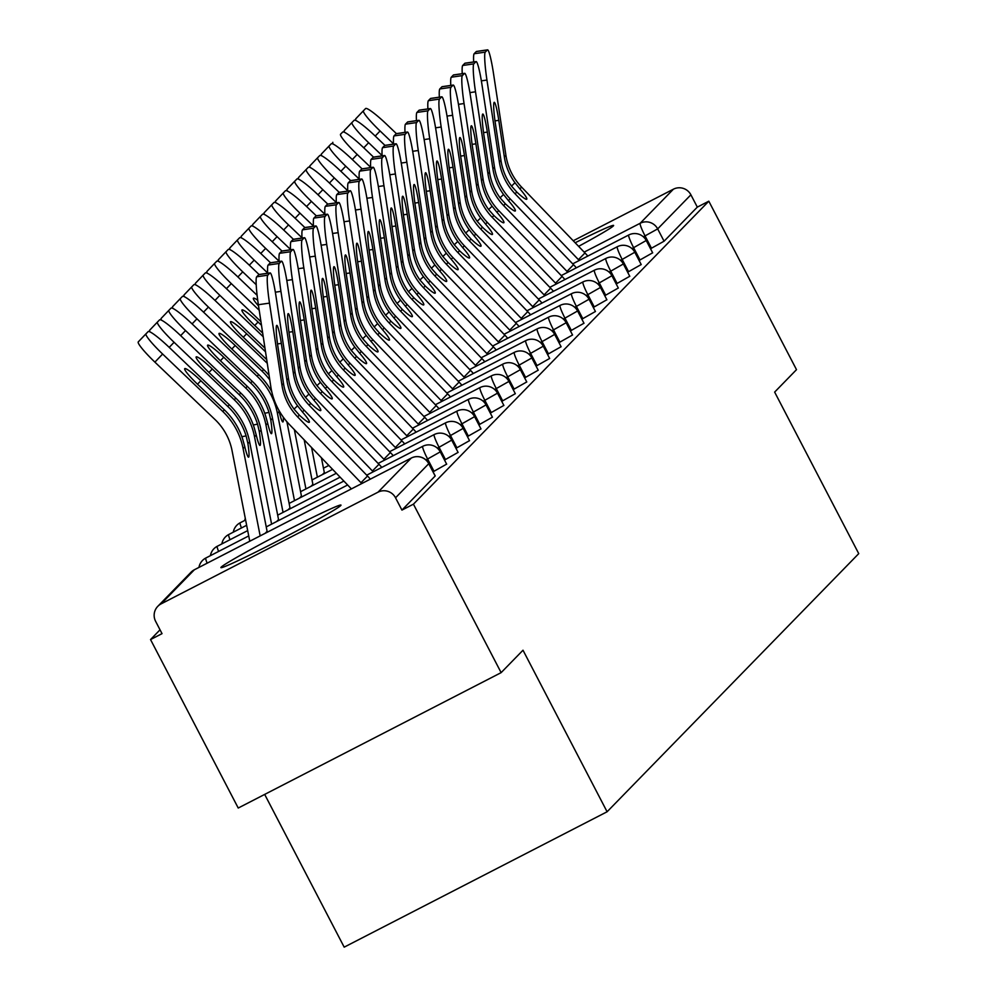 <?xml version="1.0" encoding="UTF-8"?>
<svg xmlns="http://www.w3.org/2000/svg" width="997" height="997" viewBox="0 0 997 997"><rect width="100%" height="100%" fill="white"/><g stroke="black" fill="none" stroke-linecap="round" stroke-linejoin="round"><path stroke-width="1.5" d="M578.609 246.346A67.696 2.58 -27.5 0 0 613.354 225.92A67.696 2.58 -27.5 0 0 613.616 225.447A67.696 2.58 -27.5 0 0 575.169 242.77M221.16 567.143A67.696 2.58 -27.5 0 0 220.898 567.617A67.696 2.58 -27.5 0 0 278.674 540.436A67.696 2.58 -27.5 0 0 340.725 505.566A67.696 2.58 -27.5 0 0 340.986 505.093A67.696 2.58 -27.5 0 0 283.21 532.273A67.696 2.58 -27.5 0 0 221.16 567.143M264.679 794.41L344.189 947.15L607.098 811.77L858.741 553.634L774.644 392.095L796.503 369.663L708.805 201.195L413.431 504.17L501.13 672.639L238.233 808.031L150.535 639.563L162.025 633.643L155.619 621.33A13.023 12.924 -135.7 0 1 157.8 606.326L191.038 572.228A13.023 12.924 -135.7 0 1 194.353 569.786L161.115 603.87A13.023 12.924 -135.7 0 0 157.8 606.326M160.031 629.805L150.535 639.563M435.116 475.905L428.76 463.692L395.535 497.79A13.023 12.924 -135.7 0 0 378.025 492.169L161.115 603.87M435.166 476.005L401.941 510.09L413.431 504.17M395.535 497.79L401.941 510.09M573.238 240.763L673.399 189.193A13.023 12.924 44.3 0 1 690.896 194.801L697.314 207.114L708.805 201.195M607.098 811.77L523.001 650.218L501.13 672.639M652.574 252.839L639.089 260.479M697.314 207.114L664.077 241.199L650.53 248.739M629.68 276.319L616.196 283.958M606.799 299.798L593.315 307.437M583.906 323.277L570.421 330.917M561.012 346.757L547.527 354.396M538.131 370.248L524.634 377.875M515.237 393.728L501.753 401.355M492.344 417.207L478.859 424.834M469.45 440.686L455.965 448.314M446.569 464.166L433.084 471.793M458.009 452.426L444.525 460.053M480.903 428.947L467.419 436.574M503.784 405.467L490.3 413.094M526.678 381.988L513.193 389.615M549.571 358.509L536.087 366.136M572.465 335.017L558.981 342.656M595.346 311.538L581.862 319.177M618.24 288.058L604.755 295.698M641.133 264.579L627.649 272.218M283.509 383.521L277.951 346.856A19.965 1.919 -98.2 0 1 276.655 325.446A19.965 1.919 -98.2 0 1 276.78 325.371A19.965 1.919 -98.2 0 1 281.328 343.392L286.887 380.056A58.15 57.726 -135.7 0 0 297.53 405.791L302.427 411.923A19.965 2.418 -133.9 0 1 309.307 422.267A19.965 2.418 -133.9 0 1 309.294 422.279A19.965 2.418 -133.9 0 1 299.324 415.113L294.152 409.256A58.15 57.726 -135.7 0 1 283.509 383.521L281.939 385.129A58.15 57.726 -135.7 0 0 297.617 416.871L360.989 482.71A69.429 68.918 44.3 0 1 361.774 483.545M351.393 488.891L289.541 424.635A69.429 68.918 44.3 0 1 270.823 386.736L258.373 304.721A26.034 2.505 -98.2 0 1 256.69 276.792L267.794 275.184L269.925 273.004A26.034 2.505 81.8 0 1 270.1 272.904A26.034 2.505 81.8 0 1 276.019 296.421L288.469 378.436A58.15 57.726 -135.7 0 0 304.147 410.166L367.519 476.018A69.429 68.918 44.3 0 1 370.348 479.133M269.925 273.004L258.809 274.611L256.69 276.792M267.794 275.184A26.034 2.505 81.8 0 0 269.489 303.113L281.939 385.129M154.896 362.135A26.034 3.153 -136.3 0 1 138.259 341.896L145.998 333.796A26.034 3.153 43.7 0 0 162.623 354.035L154.896 362.135L215.053 419.575A58.15 57.726 44.3 0 1 232.052 450.632L249.537 540.1A69.429 68.918 -135.7 0 0 249.773 541.234M260.155 535.875L243.094 448.55A69.429 68.918 -135.7 0 0 222.78 411.474L162.623 354.035M241.847 436.711L246.122 435.901L247.904 443.603A19.965 1.982 -100.7 0 1 248.677 457.1A19.965 1.982 -100.7 0 1 248.552 457.174A19.965 1.982 -100.7 0 1 244.801 446.793L242.745 439.365A69.429 68.918 -135.7 0 0 224.362 409.854L197.468 384.181A19.965 2.418 -136.3 0 1 184.719 368.666L184.719 368.666A19.965 2.418 -136.3 0 1 200.846 380.717L197.506 384.219M246.122 435.901A69.429 68.918 -135.7 0 0 227.74 406.402L200.846 380.717M267.283 532.211A58.15 57.726 44.3 0 1 267.096 531.326L249.624 441.858A69.429 68.918 -135.7 0 0 229.31 404.782L169.154 347.33A26.034 3.153 43.7 0 0 148.129 331.615L138.259 341.896M294.962 371.781L289.392 335.117A19.965 1.919 -98.2 0 1 288.096 313.706A19.965 1.919 -98.2 0 1 288.233 313.631A19.965 1.919 -98.2 0 1 292.769 331.652L298.327 368.317A58.15 57.726 -135.7 0 0 308.97 394.052L313.881 400.183A19.965 2.418 -133.9 0 1 320.747 410.527A19.965 2.418 -133.9 0 1 320.735 410.54A19.965 2.418 -133.9 0 1 310.765 403.374L305.593 397.516A58.15 57.726 -135.7 0 1 294.962 371.781L293.38 373.389A58.15 57.726 -135.7 0 0 309.058 405.131L372.429 470.97A69.429 68.918 44.3 0 1 373.227 471.805M267.657 273.265A26.034 2.505 -98.2 0 1 268.131 265.052L279.247 263.445L281.366 261.264A26.034 2.505 81.8 0 1 281.54 261.164A26.034 2.505 81.8 0 1 287.472 284.681L299.91 366.697A58.15 57.726 -135.7 0 0 315.588 398.426L378.96 464.278A69.429 68.918 44.3 0 1 381.789 467.394M281.366 261.264L270.262 262.872L268.131 265.052M279.247 263.445A26.034 2.505 81.8 0 0 280.942 291.373L293.38 373.389M306.403 360.042L300.845 323.377A19.965 1.919 -98.2 0 1 299.549 301.966A19.965 1.919 -98.2 0 1 299.673 301.892A19.965 1.919 -98.2 0 1 304.222 319.912L309.78 356.577A58.15 57.726 -135.7 0 0 320.411 382.312L325.321 388.444A19.965 2.418 -133.9 0 1 332.188 398.788A19.965 2.418 -133.9 0 1 332.188 398.8A19.965 2.418 -133.9 0 1 322.218 391.634L317.046 385.777A58.15 57.726 -135.7 0 1 306.403 360.042L304.82 361.649A58.15 57.726 -135.7 0 0 320.498 393.391L383.87 459.231A69.429 68.918 44.3 0 1 384.668 460.066M279.11 261.526A26.034 2.505 -98.2 0 1 279.571 253.313L290.688 251.705L292.819 249.524A26.034 2.505 81.8 0 1 292.993 249.424A26.034 2.505 81.8 0 1 298.913 272.941L311.351 354.957A58.15 57.726 -135.7 0 0 327.028 386.686L390.4 452.538A69.429 68.918 44.3 0 1 393.229 455.654M292.819 249.524L281.702 251.132L279.571 253.313M290.688 251.705A26.034 2.505 81.8 0 0 292.383 279.634L304.82 361.649M317.844 348.302L312.285 311.637A19.965 1.919 -98.2 0 1 310.989 290.227A19.965 1.919 -98.2 0 1 311.126 290.152A19.965 1.919 -98.2 0 1 315.663 308.173L321.221 344.837A58.15 57.726 -135.7 0 0 331.864 370.572L336.762 376.704A19.965 2.418 -133.9 0 1 343.641 387.048A19.965 2.418 -133.9 0 1 343.629 387.06A19.965 2.418 -133.9 0 1 333.659 379.894L328.487 374.037A58.15 57.726 -135.7 0 1 317.844 348.302L316.273 349.91A58.15 57.726 -135.7 0 0 331.951 381.652L395.323 447.491A69.429 68.918 44.3 0 1 396.108 448.326M290.551 249.786A26.034 2.505 -98.2 0 1 291.024 241.573L302.128 239.965L304.259 237.785A26.034 2.505 81.8 0 1 304.434 237.685A26.034 2.505 81.8 0 1 310.354 261.202L322.804 343.217A58.15 57.726 -135.7 0 0 338.482 374.947L401.853 440.799A69.429 68.918 44.3 0 1 404.682 443.914M304.259 237.785L293.143 239.392L291.024 241.573M302.128 239.965A26.034 2.505 81.8 0 0 303.823 267.894L316.273 349.91M329.297 336.562L323.726 299.898A19.965 1.919 -98.2 0 1 322.43 278.487A19.965 1.919 -98.2 0 1 322.567 278.412A19.965 1.919 -98.2 0 1 327.103 296.433L332.674 333.098A58.15 57.726 -135.7 0 0 343.304 358.833L348.215 364.964A19.965 2.418 -133.9 0 1 355.082 375.308A19.965 2.418 -133.9 0 1 355.082 375.321A19.965 2.418 -133.9 0 1 345.099 368.155L339.927 362.297A58.15 57.726 -135.7 0 1 329.297 336.562L327.714 338.17A58.15 57.726 -135.7 0 0 343.392 369.912L406.764 435.751A69.429 68.918 44.3 0 1 407.561 436.586M302.004 238.046A26.034 2.505 -98.2 0 1 302.465 229.833L313.581 228.226L315.713 226.045A26.034 2.505 81.8 0 1 315.875 225.945A26.034 2.505 81.8 0 1 321.807 249.462L334.244 331.478A58.15 57.726 -135.7 0 0 349.922 363.207L413.294 429.059A69.429 68.918 44.3 0 1 416.123 432.175M315.713 226.045L304.596 227.652L302.465 229.833M313.581 228.226A26.034 2.505 81.8 0 0 315.276 256.154L327.714 338.17M340.737 324.81L335.179 288.158A19.965 1.919 -98.2 0 1 333.883 266.747A19.965 1.919 -98.2 0 1 334.007 266.673A19.965 1.919 -98.2 0 1 338.556 284.693L344.115 321.358A58.15 57.726 -135.7 0 0 354.745 347.093L359.655 353.225A19.965 2.418 -133.9 0 1 366.522 363.569A19.965 2.418 -133.9 0 1 366.522 363.581A19.965 2.418 -133.9 0 1 356.552 356.415L351.38 350.558A58.15 57.726 -135.7 0 1 340.737 324.81L339.167 326.43A58.15 57.726 -135.7 0 0 354.832 358.172L418.204 424.012A69.429 68.918 44.3 0 1 419.002 424.847M313.444 226.307A26.034 2.505 -98.2 0 1 313.905 218.094L325.022 216.486L327.153 214.305A26.034 2.505 81.8 0 1 327.328 214.205A26.034 2.505 81.8 0 1 333.247 237.722L345.685 319.738A58.15 57.726 -135.7 0 0 361.363 351.467L424.734 417.319A69.429 68.918 44.3 0 1 427.563 420.435M327.153 214.305L316.037 215.913L313.905 218.094M325.022 216.486A26.034 2.505 81.8 0 0 326.717 244.415L339.167 326.43M271.595 524.135L254.534 436.811A69.429 68.918 -135.7 0 0 234.233 399.735L174.076 342.295L169.216 347.38M253.288 424.971L257.562 424.161L259.357 431.863A19.965 1.982 -100.7 0 1 260.117 445.36A19.965 1.982 -100.7 0 1 259.993 445.435A19.965 1.982 -100.7 0 1 256.241 435.053L254.185 427.626A69.429 68.918 -135.7 0 0 235.803 398.115L208.921 372.442A19.965 2.418 -136.3 0 1 196.16 356.926A19.965 2.418 -136.3 0 1 196.172 356.926A19.965 2.418 -136.3 0 1 212.286 368.977L208.959 372.479M257.562 424.161A69.429 68.918 -135.7 0 0 239.18 394.662L212.286 368.977M278.724 520.471A58.15 57.726 44.3 0 1 278.549 519.587L261.064 430.118A69.429 68.918 -135.7 0 0 240.763 393.042L180.607 335.59A26.034 3.153 43.7 0 0 159.57 319.875L157.439 322.056A26.034 3.153 43.7 0 0 174.076 342.295M150.061 331.939A26.034 3.153 -136.3 0 1 149.712 330.157L157.439 322.056L149.712 330.157M283.048 512.396L265.975 425.071A69.429 68.918 -135.7 0 0 245.673 387.995L185.517 330.555L180.656 335.64M264.728 413.232L269.003 412.422L270.798 420.123A19.965 1.982 -100.7 0 1 271.57 433.62A19.965 1.982 -100.7 0 1 271.446 433.695A19.965 1.982 -100.7 0 1 267.695 423.314L265.626 415.886A69.429 68.918 -135.7 0 0 247.256 386.375L220.362 360.702A19.965 2.418 -136.3 0 1 207.613 345.186L207.613 345.186A19.965 2.418 -136.3 0 1 223.739 357.238L220.399 360.74M269.003 412.422A69.429 68.918 -135.7 0 0 250.621 382.923L223.739 357.238M290.177 508.732A58.15 57.726 44.3 0 1 289.99 507.847L272.505 418.379A69.429 68.918 -135.7 0 0 252.204 381.303L192.047 323.851A26.034 3.153 43.7 0 0 171.01 308.135L168.892 310.316A26.034 3.153 43.7 0 0 168.879 310.316A26.034 3.153 43.7 0 0 185.517 330.555M161.502 320.199A26.034 3.153 -136.3 0 1 161.153 318.417L168.879 310.316L161.153 318.417M294.489 500.656L277.428 413.331A69.429 68.918 -135.7 0 0 257.114 376.255L196.957 318.816L192.097 323.9M271.745 391.647A69.429 68.918 -135.7 0 0 258.697 374.635L231.803 348.962A19.965 2.418 -136.3 0 1 219.053 333.447L219.053 333.447A19.965 2.418 -136.3 0 1 235.18 345.498L231.84 349M269.776 379.869A69.429 68.918 -135.7 0 0 262.074 371.183L235.18 345.498M269.103 375.395A69.429 68.918 -135.7 0 0 263.644 369.563L203.488 312.111A26.034 3.153 43.7 0 0 182.463 296.396L180.332 298.577A26.034 3.153 43.7 0 0 196.957 318.816M283.273 417.145A19.965 1.982 -100.7 0 1 283.011 421.881A19.965 1.982 -100.7 0 1 282.886 421.955A19.965 1.982 -100.7 0 1 279.135 411.574L278.749 410.016M301.617 496.992A58.15 57.726 44.3 0 1 301.443 496.107L286.899 421.731M172.942 308.459A26.034 3.153 -136.3 0 1 172.593 306.677A26.034 3.153 -136.3 0 1 172.606 306.677L180.332 298.577L172.593 306.677M305.929 488.916L294.352 429.62M313.058 485.252A58.15 57.726 44.3 0 1 312.884 484.368L304.185 439.839M264.965 348.152L214.941 300.371A26.034 3.153 43.7 0 0 193.904 284.656L191.773 286.837A26.034 3.153 43.7 0 0 208.41 307.076L203.55 312.161M267.258 363.269L208.41 307.076M266.71 359.618L243.256 337.223A19.965 2.418 -136.3 0 1 230.506 321.707L230.506 321.707A19.965 2.418 -136.3 0 1 246.62 333.758L243.293 337.26M265.526 351.804L246.62 333.758M184.395 296.72A26.034 3.153 -136.3 0 1 184.046 294.938L191.773 286.837L184.046 294.938M317.382 477.177L311.587 447.541M324.511 473.513A58.15 57.726 44.3 0 1 324.324 472.628L321.42 457.76M260.94 321.645L226.381 288.632A26.034 3.153 43.7 0 0 205.357 272.916L203.226 275.097A26.034 3.153 43.7 0 0 219.851 295.336L214.991 300.421M263.233 336.762L219.851 295.336M262.685 333.11L254.696 325.483A19.965 2.418 -136.3 0 1 241.947 309.967L241.947 309.967A19.965 2.418 -136.3 0 1 258.073 322.019L254.734 325.521M261.501 325.296L258.073 322.019M195.836 284.98A26.034 3.153 -136.3 0 1 195.487 283.198L203.214 275.097L195.487 283.198M352.178 313.07L346.62 276.418A19.965 1.919 -98.2 0 1 345.323 255.008A19.965 1.919 -98.2 0 1 345.461 254.933A19.965 1.919 -98.2 0 1 349.997 272.954L355.555 309.618A58.15 57.726 -135.7 0 0 366.198 335.353L371.096 341.485A19.965 2.418 -133.9 0 1 377.975 351.829A19.965 2.418 -133.9 0 1 377.963 351.841A19.965 2.418 -133.9 0 1 367.993 344.675L362.821 338.818A58.15 57.726 -135.7 0 1 352.178 313.07L350.608 314.691A58.15 57.726 -135.7 0 0 366.285 346.433L429.657 412.272A69.429 68.918 44.3 0 1 430.442 413.107M324.885 214.567A26.034 2.505 -98.2 0 1 325.358 206.354L336.475 204.746L338.594 202.565A26.034 2.505 81.8 0 1 338.768 202.466A26.034 2.505 81.8 0 1 344.688 225.983L357.138 307.998A58.15 57.726 -135.7 0 0 372.816 339.728L436.188 405.58A69.429 68.918 44.3 0 1 439.016 408.695M338.594 202.565L327.477 204.173L325.358 206.354M336.475 204.746A26.034 2.505 81.8 0 0 338.157 232.675L350.608 314.691M257.126 295.324L237.822 276.892A26.034 3.153 43.7 0 0 216.798 261.177L214.667 263.358A26.034 3.153 43.7 0 0 231.292 283.597L226.431 288.681M259.22 310.254L231.292 283.597M258.572 305.967A19.965 2.418 -136.3 0 1 253.388 298.228L253.388 298.228A19.965 2.418 -136.3 0 1 257.737 300.259M207.289 273.24A26.034 3.153 -136.3 0 1 206.927 271.458A26.034 3.153 -136.3 0 1 206.94 271.458L214.667 263.358L206.927 271.458M363.631 301.331L358.073 264.679A19.965 1.919 -98.2 0 1 356.764 243.268A19.965 1.919 -98.2 0 1 356.901 243.193A19.965 1.919 -98.2 0 1 361.437 261.214L367.008 297.879A58.15 57.726 -135.7 0 0 377.639 323.614L382.549 329.745A19.965 2.418 -133.9 0 1 389.416 340.089A19.965 2.418 -133.9 0 1 389.416 340.102A19.965 2.418 -133.9 0 1 379.446 332.936L374.261 327.078A58.15 57.726 -135.7 0 1 363.631 301.331L362.048 302.951A58.15 57.726 -135.7 0 0 377.726 334.693L441.098 400.532A69.429 68.918 44.3 0 1 441.895 401.367M336.338 202.815A26.034 2.505 -98.2 0 1 336.799 194.614L347.916 193.007L350.047 190.826A26.034 2.505 81.8 0 1 350.221 190.726A26.034 2.505 81.8 0 1 356.141 214.243L368.578 296.259A58.15 57.726 -135.7 0 0 384.256 327.988L447.628 393.84A69.429 68.918 44.3 0 1 450.457 396.956M350.047 190.826L338.93 192.433L336.799 194.614M347.916 193.007A26.034 2.505 81.8 0 0 349.611 220.935L362.048 302.951M259.058 274.499L249.275 265.152A26.034 3.153 43.7 0 0 228.238 249.437L226.12 251.618A26.034 3.153 43.7 0 0 226.107 251.618A26.034 3.153 43.7 0 0 242.745 271.857L237.884 276.942M256.204 284.706L242.745 271.857M218.729 261.501A26.034 3.153 -136.3 0 1 218.38 259.719L226.107 251.618L218.38 259.719M375.071 289.591L369.513 252.939A19.965 1.919 -98.2 0 1 368.217 231.528A19.965 1.919 -98.2 0 1 368.342 231.454A19.965 1.919 -98.2 0 1 372.89 249.474L378.449 286.139A58.15 57.726 -135.7 0 0 389.092 311.874L393.989 318.006A19.965 2.418 -133.9 0 1 400.869 328.349A19.965 2.418 -133.9 0 1 400.856 328.362A19.965 2.418 -133.9 0 1 390.886 321.196L385.714 315.339A58.15 57.726 -135.7 0 1 375.071 289.591L373.501 291.211A58.15 57.726 -135.7 0 0 389.179 322.953L452.538 388.793A69.429 68.918 44.3 0 1 453.336 389.628M347.779 191.075A26.034 2.505 -98.2 0 1 348.24 182.875L359.356 181.267L361.487 179.086A26.034 2.505 81.8 0 1 361.662 178.986A26.034 2.505 81.8 0 1 367.581 202.503L380.031 284.519A58.15 57.726 -135.7 0 0 395.697 316.248L459.069 382.1A69.429 68.918 44.3 0 1 461.898 385.216M361.487 179.086L350.371 180.694L348.24 182.875M359.356 181.267A26.034 2.505 81.8 0 0 361.051 209.196L373.501 291.211M270.511 262.759L260.716 253.412A26.034 3.153 43.7 0 0 239.691 237.685L237.56 239.878A26.034 3.153 43.7 0 0 254.185 260.117L249.325 265.202M267.645 272.966L254.185 260.117M230.17 249.761A26.034 3.153 -136.3 0 1 229.821 247.979L237.548 239.878L229.821 247.979M386.524 277.851L380.954 241.199A19.965 1.919 -98.2 0 1 379.658 219.789A19.965 1.919 -98.2 0 1 379.795 219.714A19.965 1.919 -98.2 0 1 384.331 237.735L389.889 274.399A58.15 57.726 -135.7 0 0 400.532 300.134L405.43 306.266A19.965 2.418 -133.9 0 1 412.309 316.61A19.965 2.418 -133.9 0 1 412.297 316.622A19.965 2.418 -133.9 0 1 402.327 309.456L397.155 303.599A58.15 57.726 -135.7 0 1 386.524 277.851L384.942 279.472A58.15 57.726 -135.7 0 0 400.62 311.214L463.991 377.053A69.429 68.918 44.3 0 1 464.776 377.888M359.219 179.335A26.034 2.505 -98.2 0 1 359.693 171.135L370.809 169.527L372.928 167.346A26.034 2.505 81.8 0 1 373.102 167.247A26.034 2.505 81.8 0 1 379.034 190.763L391.472 272.779A58.15 57.726 -135.7 0 0 407.15 304.509L470.522 370.361A69.429 68.918 44.3 0 1 473.351 373.476M372.928 167.346L361.824 168.954L359.693 171.135M370.809 169.527A26.034 2.505 81.8 0 0 372.504 197.456L384.942 279.472M281.952 251.02L272.169 241.673A26.034 3.153 43.7 0 0 251.132 225.945L249.001 228.139A26.034 3.153 43.7 0 0 265.638 248.378L260.765 253.462M279.098 261.226L265.638 248.378M241.623 238.021A26.034 3.153 -136.3 0 1 241.262 236.239A26.034 3.153 -136.3 0 1 241.274 236.239L249.001 228.139L241.262 236.239M397.965 266.112L392.407 229.46A19.965 1.919 -98.2 0 1 391.098 208.037A19.965 1.919 -98.2 0 1 391.235 207.974A19.965 1.919 -98.2 0 1 395.772 225.995L401.342 262.66A58.15 57.726 -135.7 0 0 411.973 288.395L416.883 294.526A19.965 2.418 -133.9 0 1 423.75 304.87A19.965 2.418 -133.9 0 1 423.75 304.883A19.965 2.418 -133.9 0 1 413.78 297.717L408.596 291.859A58.15 57.726 -135.7 0 1 397.965 266.112L396.382 267.732A58.15 57.726 -135.7 0 0 412.06 299.474L475.432 365.313A69.429 68.918 44.3 0 1 476.23 366.148M370.672 167.596A26.034 2.505 -98.2 0 1 371.133 159.395L382.25 157.788L384.381 155.607A26.034 2.505 81.8 0 1 384.555 155.507A26.034 2.505 81.8 0 1 390.475 179.024L402.913 261.04A58.15 57.726 -135.7 0 0 418.59 292.769L481.962 358.621A69.429 68.918 44.3 0 1 484.791 361.737M384.381 155.607L373.264 157.214L371.133 159.395M382.25 157.788A26.034 2.505 81.8 0 0 383.945 185.716L396.382 267.732M293.392 239.28L283.609 229.933A26.034 3.153 43.7 0 0 262.572 214.205L260.454 216.399A26.034 3.153 43.7 0 0 260.441 216.399A26.034 3.153 43.7 0 0 277.079 236.638L272.218 241.723M290.538 249.487L277.079 236.638M253.064 226.282A26.034 3.153 -136.3 0 1 252.715 224.499L260.441 216.399L252.715 224.499M409.406 254.372L403.847 217.72A19.965 1.919 -98.2 0 1 402.551 196.297A19.965 1.919 -98.2 0 1 402.676 196.235A19.965 1.919 -98.2 0 1 407.225 214.255L412.783 250.92A58.15 57.726 -135.7 0 0 423.426 276.655L428.324 282.787A19.965 2.418 -133.9 0 1 435.203 293.13A19.965 2.418 -133.9 0 1 435.19 293.143A19.965 2.418 -133.9 0 1 425.221 285.977L420.049 280.12A58.15 57.726 -135.7 0 1 409.406 254.372L407.835 255.992A58.15 57.726 -135.7 0 0 423.513 287.734L486.885 353.574A69.429 68.918 44.3 0 1 487.67 354.409M382.113 155.856A26.034 2.505 -98.2 0 1 382.586 147.656L393.69 146.048L395.821 143.867A26.034 2.505 81.8 0 1 395.996 143.767A26.034 2.505 81.8 0 1 401.916 167.284L414.366 249.3A58.15 57.726 -135.7 0 0 430.043 281.029L493.415 346.869A69.429 68.918 44.3 0 1 496.244 349.997M395.821 143.867L384.705 145.475L382.586 147.656M393.69 146.048A26.034 2.505 81.8 0 0 395.385 173.977L407.835 255.992M304.845 227.54L295.05 218.193A26.034 3.153 43.7 0 0 274.025 202.466L271.894 204.659A26.034 3.153 43.7 0 0 288.519 224.898L283.659 229.983M301.979 237.747L288.519 224.898M264.504 214.542A26.034 3.153 -136.3 0 1 264.155 212.76L271.894 204.659L264.155 212.76M420.859 242.632L415.288 205.98A19.965 1.919 -98.2 0 1 413.992 184.557A19.965 1.919 -98.2 0 1 414.129 184.495A19.965 1.919 -98.2 0 1 418.665 202.516L424.224 239.18A58.15 57.726 -135.7 0 0 434.866 264.915L439.777 271.047A19.965 2.418 -133.9 0 1 446.644 281.391A19.965 2.418 -133.9 0 1 446.631 281.403A19.965 2.418 -133.9 0 1 436.661 274.237L431.489 268.38A58.15 57.726 -135.7 0 1 420.859 242.632L419.276 244.253A58.15 57.726 -135.7 0 0 434.954 275.995L498.326 341.834A69.429 68.918 44.3 0 1 499.111 342.669M393.553 144.116A26.034 2.505 -98.2 0 1 394.027 135.916L405.143 134.308L407.262 132.127A26.034 2.505 81.8 0 1 407.437 132.028A26.034 2.505 81.8 0 1 413.369 155.544L425.806 237.56A58.15 57.726 -135.7 0 0 441.484 269.29L504.856 335.129A69.429 68.918 44.3 0 1 507.685 338.257M407.262 132.127L396.158 133.735L394.027 135.916M405.143 134.308A26.034 2.505 81.8 0 0 406.838 162.237L419.276 244.253M316.286 215.801L306.503 206.454A26.034 3.153 43.7 0 0 285.466 190.726L283.335 192.92A26.034 3.153 43.7 0 0 299.972 213.159L295.112 218.243M313.432 226.007L299.972 213.159M275.957 202.802A26.034 3.153 -136.3 0 1 275.608 201.02L283.335 192.92L275.608 201.02M432.299 230.893L426.741 194.241A19.965 1.919 -98.2 0 1 425.445 172.817A19.965 1.919 -98.2 0 1 425.569 172.743A19.965 1.919 -98.2 0 1 430.118 190.776L435.677 227.441A58.15 57.726 -135.7 0 0 446.307 253.176L451.217 259.307A19.965 2.418 -133.9 0 1 458.084 269.651A19.965 2.418 -133.9 0 1 458.084 269.664A19.965 2.418 -133.9 0 1 448.114 262.498L442.942 256.64A58.15 57.726 -135.7 0 1 432.299 230.893L430.716 232.513A58.15 57.726 -135.7 0 0 446.394 264.242L509.766 330.094A69.429 68.918 44.3 0 1 510.564 330.929M405.006 132.377A26.034 2.505 -98.2 0 1 405.467 124.176L416.584 122.569L418.715 120.388A26.034 2.505 81.8 0 1 418.89 120.288A26.034 2.505 81.8 0 1 424.809 143.805L437.247 225.821A58.15 57.726 -135.7 0 0 452.925 257.55L516.296 323.389A69.429 68.918 44.3 0 1 519.125 326.518M418.715 120.388L407.599 121.995L405.467 124.176M416.584 122.569A26.034 2.505 81.8 0 0 418.279 150.497L430.716 232.513M327.726 204.061L317.943 194.714A26.034 3.153 43.7 0 0 296.907 178.986L294.788 181.18A26.034 3.153 43.7 0 0 294.776 181.18A26.034 3.153 43.7 0 0 311.413 201.419L306.553 206.504M324.872 214.268L311.413 201.419M287.398 191.063A26.034 3.153 -136.3 0 1 287.049 189.28L294.776 181.18L287.049 189.28M443.74 219.153L438.182 182.501A19.965 1.919 -98.2 0 1 436.885 161.078A19.965 1.919 -98.2 0 1 437.022 161.003A19.965 1.919 -98.2 0 1 441.559 179.036L447.117 215.701A58.15 57.726 -135.7 0 0 457.76 241.436L462.658 247.568A19.965 2.418 -133.9 0 1 469.537 257.911A19.965 2.418 -133.9 0 1 469.525 257.924A19.965 2.418 -133.9 0 1 459.555 250.758L454.383 244.901A58.15 57.726 -135.7 0 1 443.74 219.153L442.17 220.773A58.15 57.726 -135.7 0 0 457.847 252.503L521.219 318.355A69.429 68.918 44.3 0 1 522.004 319.19M416.447 120.637A26.034 2.505 -98.2 0 1 416.92 112.437L428.025 110.829L430.156 108.648A26.034 2.505 81.8 0 1 430.33 108.548A26.034 2.505 81.8 0 1 436.25 132.065L448.7 214.081A58.15 57.726 -135.7 0 0 464.378 245.81L527.749 311.65A69.429 68.918 44.3 0 1 530.578 314.778M430.156 108.648L419.039 110.256L416.92 112.437M428.025 110.829A26.034 2.505 81.8 0 0 429.719 138.757L442.17 220.773M339.179 192.321L329.384 182.974A26.034 3.153 43.7 0 0 308.36 167.247L306.229 169.44A26.034 3.153 43.7 0 0 322.854 189.679L317.993 194.764M336.313 202.528L322.854 189.679M298.838 179.323A26.034 3.153 -136.3 0 1 298.489 177.541A26.034 3.153 -136.3 0 1 298.502 177.541L306.229 169.44L298.489 177.541M455.193 207.413L449.622 170.761A19.965 1.919 -98.2 0 1 448.326 149.338A19.965 1.919 -98.2 0 1 448.463 149.263A19.965 1.919 -98.2 0 1 452.999 167.297L458.57 203.961A58.15 57.726 -135.7 0 0 469.201 229.696L474.111 235.828A19.965 2.418 -133.9 0 1 480.978 246.172A19.965 2.418 -133.9 0 1 480.978 246.184A19.965 2.418 -133.9 0 1 470.995 239.018L465.823 233.161A58.15 57.726 -135.7 0 1 455.193 207.413L453.61 209.034A58.15 57.726 -135.7 0 0 469.288 240.763L532.66 306.615A69.429 68.918 44.3 0 1 533.457 307.45M427.9 108.897A26.034 2.505 -98.2 0 1 428.361 100.697L439.478 99.089L441.609 96.908A26.034 2.505 81.8 0 1 441.771 96.809A26.034 2.505 81.8 0 1 447.703 120.325L460.14 202.341A58.15 57.726 -135.7 0 0 475.818 234.071L539.19 299.91A69.429 68.918 44.3 0 1 542.019 303.038M441.609 96.908L430.492 98.516L428.361 100.697M439.478 99.089A26.034 2.505 81.8 0 0 441.173 127.018L453.61 209.034M350.62 180.582L340.837 171.235A26.034 3.153 43.7 0 0 319.8 155.507L317.669 157.688A26.034 3.153 43.7 0 0 317.669 157.7A26.034 3.153 43.7 0 0 334.307 177.927L329.446 183.024M347.766 190.788L334.307 177.927M310.291 167.583A26.034 3.153 -136.3 0 1 309.942 165.801L317.669 157.7L309.942 165.801M466.633 195.674L461.075 159.022A19.965 1.919 -98.2 0 1 459.779 137.598A19.965 1.919 -98.2 0 1 459.904 137.524A19.965 1.919 -98.2 0 1 464.452 155.557L470.011 192.222A58.15 57.726 -135.7 0 0 480.641 217.957L485.551 224.088A19.965 2.418 -133.9 0 1 492.418 234.432A19.965 2.418 -133.9 0 1 492.418 234.445A19.965 2.418 -133.9 0 1 482.448 227.279L477.276 221.421A58.15 57.726 -135.7 0 1 466.633 195.674L465.063 197.294A58.15 57.726 -135.7 0 0 480.728 229.023L544.1 294.875A69.429 68.918 44.3 0 1 544.898 295.71M439.341 97.158A26.034 2.505 -98.2 0 1 439.802 88.957L450.918 87.35L453.049 85.169A26.034 2.505 81.8 0 1 453.224 85.069A26.034 2.505 81.8 0 1 459.143 108.586L471.581 190.601A58.15 57.726 -135.7 0 0 487.259 222.331L550.631 288.17A69.429 68.918 44.3 0 1 553.46 291.298M453.049 85.169L441.933 86.776L439.802 88.957M450.918 87.35A26.034 2.505 81.8 0 0 452.613 115.278L465.063 197.294M362.073 168.842L352.277 159.495A26.034 3.153 43.7 0 0 331.253 143.767L329.122 145.948A26.034 3.153 43.7 0 0 329.122 145.961A26.034 3.153 43.7 0 0 345.747 166.187L340.887 171.285M359.207 179.049L345.747 166.187M321.732 155.844A26.034 3.153 -136.3 0 1 321.383 154.061A26.034 3.153 -136.3 0 1 321.383 154.049L329.11 145.961L321.383 154.061M478.074 183.934L472.516 147.282A19.965 1.919 -98.2 0 1 471.22 125.859A19.965 1.919 -98.2 0 1 471.357 125.784A19.965 1.919 -98.2 0 1 475.893 143.817L481.451 180.469A58.15 57.726 -135.7 0 0 492.094 206.217L496.992 212.349A19.965 2.418 -133.9 0 1 503.871 222.692A19.965 2.418 -133.9 0 1 503.859 222.705A19.965 2.418 -133.9 0 1 493.889 215.539L488.717 209.682A58.15 57.726 -135.7 0 1 478.074 183.934L476.504 185.554A58.15 57.726 -135.7 0 0 492.182 217.284L555.553 283.136A69.429 68.918 44.3 0 1 556.338 283.971M450.781 85.418A26.034 2.505 -98.2 0 1 451.255 77.218L462.371 75.61L464.49 73.429A26.034 2.505 81.8 0 1 464.664 73.329A26.034 2.505 81.8 0 1 470.584 96.846L483.034 178.862A58.15 57.726 -135.7 0 0 498.712 210.591L562.084 276.431A69.429 68.918 44.3 0 1 564.913 279.559M464.49 73.429L453.373 75.037L451.255 77.218M462.371 75.61A26.034 2.505 81.8 0 0 464.054 103.538L476.504 185.554M373.514 157.102L363.718 147.755A26.034 3.153 43.7 0 0 342.694 132.028L340.563 134.209A26.034 3.153 43.7 0 0 340.563 134.221A26.034 3.153 43.7 0 0 357.188 154.448L352.327 159.545M370.647 167.309L357.188 154.448M333.185 144.104A26.034 3.153 -136.3 0 1 332.824 142.322A26.034 3.153 -136.3 0 1 332.836 142.309L332.824 142.322M489.527 172.194L483.969 135.542A19.965 1.919 -98.2 0 1 482.66 114.119A19.965 1.919 -98.2 0 1 482.797 114.044A19.965 1.919 -98.2 0 1 487.334 132.078L492.904 168.73A58.15 57.726 -135.7 0 0 503.535 194.477L508.445 200.609A19.965 2.418 -133.9 0 1 515.312 210.953A19.965 2.418 -133.9 0 1 515.312 210.965A19.965 2.418 -133.9 0 1 505.342 203.787L500.158 197.942A58.15 57.726 -135.7 0 1 489.527 172.194L487.944 173.814A58.15 57.726 -135.7 0 0 503.622 205.544L566.994 271.396A69.429 68.918 44.3 0 1 567.792 272.231M462.234 73.678A26.034 2.505 -98.2 0 1 462.695 65.478L473.812 63.87L475.943 61.689A26.034 2.505 81.8 0 1 476.117 61.59A26.034 2.505 81.8 0 1 482.037 85.106L494.475 167.122A58.15 57.726 -135.7 0 0 510.152 198.852L573.524 264.691A69.429 68.918 44.3 0 1 576.353 267.819M475.943 61.689L464.826 63.297L462.695 65.478M473.812 63.87A26.034 2.505 81.8 0 0 475.507 91.799L487.944 173.814M384.954 145.363L375.171 136.016A26.034 3.153 43.7 0 0 354.134 120.288L352.016 122.469A26.034 3.153 43.7 0 0 352.003 122.481A26.034 3.153 43.7 0 0 368.641 142.708L363.78 147.805M382.1 155.569L368.641 142.708M344.626 132.364A26.034 3.153 -136.3 0 1 344.277 130.582A26.034 3.153 -136.3 0 1 344.277 130.57L352.003 122.481L344.277 130.582M500.968 160.455L495.409 123.802A19.965 1.919 -98.2 0 1 494.113 102.379A19.965 1.919 -98.2 0 1 494.238 102.305A19.965 1.919 -98.2 0 1 498.787 120.338L504.345 156.99A58.15 57.726 -135.7 0 0 514.988 182.738L519.886 188.869A19.965 2.418 -133.9 0 1 526.765 199.213A19.965 2.418 -133.9 0 1 526.752 199.226A19.965 2.418 -133.9 0 1 516.782 192.047L511.611 186.202A58.15 57.726 -135.7 0 1 500.968 160.455L499.397 162.075A58.15 57.726 -135.7 0 0 515.075 193.804L578.434 259.656A69.429 68.918 44.3 0 1 579.232 260.491M473.675 61.939A26.034 2.505 -98.2 0 1 474.136 53.738L485.252 52.131L487.383 49.95A26.034 2.505 81.8 0 1 487.558 49.85A26.034 2.505 81.8 0 1 493.478 73.367L505.928 155.382A58.15 57.726 -135.7 0 0 521.593 187.112L584.965 252.951A69.429 68.918 44.3 0 1 587.794 256.079M487.383 49.95L476.267 51.557L474.136 53.738M485.252 52.131A26.034 2.505 81.8 0 0 486.947 80.059L499.397 162.075M396.407 133.623L386.612 124.276A26.034 3.153 43.7 0 0 365.587 108.548L363.456 110.729A26.034 3.153 43.7 0 0 363.456 110.742A26.034 3.153 43.7 0 0 380.081 130.968L375.221 136.066M393.541 143.83L380.081 130.968M356.066 120.625A26.034 3.153 -136.3 0 1 355.717 118.842A26.034 3.153 -136.3 0 1 355.717 118.83L363.444 110.742L355.717 118.842M378.025 492.169L411.263 458.072L194.353 569.786A13.023 1.496 -117.2 0 1 194.39 569.748A13.023 1.496 -117.2 0 1 194.452 569.723M435.228 475.918L428.76 463.692A13.023 12.924 -135.7 0 0 411.263 458.072A13.023 1.496 -117.2 0 1 411.312 458.047A13.023 1.496 -117.2 0 1 411.362 458.022M584.167 252.116L640.161 223.278L673.399 189.193M690.896 194.801L657.671 228.899L664.077 241.199M651.477 248.253L645.071 235.94A13.023 1.496 62.8 0 1 640.161 223.278A13.023 12.924 44.3 0 1 657.671 228.899L643.364 236.825M434.019 471.307L427.613 459.006L425.906 459.879M248.727 535.925L205.843 558.008A13.023 1.496 -117.2 0 0 205.793 558.046A13.023 1.496 62.8 0 0 207.152 563.168M366.697 475.17L422.753 446.307A13.023 1.496 -117.2 0 0 422.703 446.332A13.023 1.496 62.8 0 0 427.613 459.006L440.263 451.865A13.023 13.023 0 0 0 422.753 446.307A13.023 1.496 -117.2 0 1 422.815 446.282M445.46 459.567L439.054 447.267L437.359 448.139M456.913 447.827L450.507 435.527L448.8 436.399M468.353 436.088L461.947 423.787L460.24 424.66M479.794 424.348L473.388 412.048L471.693 412.92M491.247 412.608L484.841 400.308L483.134 401.18M502.687 400.869L496.282 388.568L494.587 389.441M514.14 389.129L507.722 376.829L506.027 377.701M525.581 377.389L519.175 365.089L517.468 365.961M537.022 365.65L530.616 353.349L528.921 354.222M548.475 353.91L542.056 341.61L540.362 342.482M559.915 342.17L553.509 329.87L551.802 330.742M571.356 330.431L564.95 318.13L563.255 319.003M582.809 318.691L576.403 306.391L574.696 307.263M594.249 306.951L587.844 294.651L586.136 295.523M605.69 295.212L599.284 282.911L597.589 283.784M617.143 283.472L610.737 271.172L609.03 272.044M628.584 271.732L622.178 259.432L620.483 260.304M640.037 259.993L633.618 247.68L631.924 248.565M198.964 567.393A13.023 13.023 0 0 1 205.843 558.008A13.023 1.496 -117.2 0 1 205.893 557.984M247.68 530.616L217.284 546.269A13.023 1.496 -117.2 0 0 217.234 546.294A13.023 1.496 62.8 0 0 218.605 551.428M434.193 434.567A13.023 1.496 -117.2 0 0 434.156 434.592A13.023 1.496 62.8 0 0 439.054 447.267L451.703 440.126A13.023 13.023 0 0 0 434.193 434.567L378.15 463.431M210.417 555.653A13.023 13.023 0 0 1 217.284 546.269A13.023 1.496 -117.2 0 1 217.334 546.244M246.645 525.294L228.724 534.529A13.023 1.496 -117.2 0 0 228.687 534.554A13.023 1.496 62.8 0 0 230.045 539.689M389.59 451.691L445.647 422.828A13.023 1.496 -117.2 0 0 445.597 422.853A13.023 1.496 62.8 0 0 450.507 435.527L463.144 428.386A13.023 13.023 0 0 0 445.647 422.828A13.023 1.496 -117.2 0 1 445.696 422.803M221.857 543.913A13.023 13.023 0 0 1 228.724 534.529A13.023 1.496 -117.2 0 1 228.787 534.504M245.611 519.985L240.177 522.789A13.023 1.496 -117.2 0 1 240.177 522.789A13.023 1.496 62.8 0 0 241.486 527.949M401.031 439.951L457.087 411.076A13.023 1.496 -117.2 0 0 457.037 411.113A13.023 1.496 62.8 0 0 461.947 423.787L474.597 416.646A13.023 13.023 0 0 0 457.087 411.076A13.023 1.496 -117.2 0 1 457.149 411.063M233.298 532.174A13.023 13.023 0 0 1 240.177 522.789A13.023 1.496 -117.2 0 1 240.227 522.764M412.484 428.212L468.528 399.336A13.023 1.496 -117.2 0 0 468.49 399.373A13.023 1.496 62.8 0 0 473.388 412.048L486.038 404.907A13.023 13.023 0 0 0 468.528 399.336A13.023 1.496 -117.2 0 1 468.59 399.323M423.924 416.472L479.981 387.596A13.023 1.496 -117.2 0 0 479.931 387.634A13.023 1.496 62.8 0 0 484.841 400.308L497.491 393.167A13.023 13.023 0 0 0 479.981 387.596A13.023 1.496 -117.2 0 1 480.031 387.584M435.365 404.732L491.421 375.857A13.023 1.496 62.8 0 0 496.282 388.568L508.931 381.427A13.023 13.023 0 0 0 491.421 375.857A13.023 1.496 -117.2 0 1 491.421 375.857A13.023 1.496 -117.2 0 1 491.484 375.844M446.818 392.992L502.862 364.117A13.023 1.496 -117.2 0 0 502.824 364.154A13.023 1.496 62.8 0 0 507.722 376.829L520.372 369.688A13.023 13.023 0 0 0 502.862 364.117A13.023 1.496 -117.2 0 1 502.924 364.104M458.259 381.253L514.315 352.377A13.023 1.496 -117.2 0 0 514.265 352.415A13.023 1.496 62.8 0 0 519.175 365.089L531.825 357.948A13.023 13.023 0 0 0 514.315 352.377A13.023 1.496 -117.2 0 1 514.365 352.365M469.699 369.513L525.755 340.638A13.023 1.496 62.8 0 0 530.616 353.349L543.265 346.208A13.023 13.023 0 0 0 525.755 340.638A13.023 1.496 -117.2 0 1 525.755 340.638A13.023 1.496 -117.2 0 1 525.818 340.625M561.124 346.769L554.706 334.469A13.023 13.023 0 0 0 537.209 328.898A13.023 1.496 -117.2 0 0 537.159 328.935A13.023 1.496 62.8 0 0 542.056 341.61L554.606 334.456M492.593 346.034L548.649 317.158A13.023 1.496 -117.2 0 0 548.599 317.196A13.023 1.496 62.8 0 0 553.509 329.87L566.159 322.729A13.023 13.023 0 0 0 548.649 317.158A13.023 1.496 -117.2 0 1 548.699 317.146M504.033 334.294L560.09 305.418A13.023 1.496 -117.2 0 0 560.052 305.456A13.023 1.496 62.8 0 0 564.95 318.13L577.599 310.989A13.023 13.023 0 0 0 560.09 305.418A13.023 1.496 -117.2 0 1 560.152 305.406M515.486 322.554L571.543 293.679A13.023 1.496 -117.2 0 0 571.493 293.716A13.023 1.496 62.8 0 0 576.403 306.391L589.04 299.25A13.023 13.023 0 0 0 571.543 293.679A13.023 1.496 -117.2 0 1 571.593 293.666M606.899 299.81L600.493 287.51A13.023 13.023 0 0 0 582.983 281.939A13.023 1.496 -117.2 0 0 582.933 281.977A13.023 1.496 62.8 0 0 587.844 294.651L600.393 287.497M526.927 310.815L582.983 281.939A13.023 1.496 -117.2 0 1 583.046 281.927M618.339 288.071L611.934 275.77A13.023 13.023 0 0 0 594.424 270.199A13.023 1.496 -117.2 0 0 594.386 270.237A13.023 1.496 62.8 0 0 599.284 282.911L611.834 275.758M538.38 299.063L594.424 270.199A13.023 1.496 -117.2 0 1 594.486 270.187M629.792 276.331L623.387 264.031A13.023 13.023 0 0 0 605.877 258.46A13.023 1.496 -117.2 0 0 605.827 258.497A13.023 1.496 62.8 0 0 610.737 271.172L623.275 264.018M549.821 287.323L605.877 258.46A13.023 1.496 -117.2 0 1 605.927 258.447M641.233 264.591L634.827 252.291A13.023 13.023 0 0 0 617.317 246.72A13.023 1.496 -117.2 0 0 617.268 246.758A13.023 1.496 62.8 0 0 622.178 259.432L634.728 252.278M561.261 275.583L617.317 246.72A13.023 1.496 -117.2 0 1 617.38 246.708M652.674 252.852L646.268 240.551A13.023 13.023 0 0 0 628.758 234.98A13.023 1.496 -117.2 0 0 628.721 235.018A13.023 1.496 62.8 0 0 633.618 247.68L646.168 240.539M572.714 263.844L628.758 234.98A13.023 1.496 -117.2 0 1 628.82 234.968M304.147 410.166L302.427 411.923M299.324 415.113L297.617 416.871M288.469 378.436L286.887 380.056M367.519 476.018L360.989 482.71M269.489 303.113L258.373 304.721M281.328 343.392L277.527 343.94M294.053 409.131L297.53 405.791M222.78 411.474L224.362 409.854M227.74 406.402L229.31 404.782M243.094 448.55L244.801 446.793M265.19 533.283L267.096 531.326M247.904 443.603L249.624 441.858M315.588 398.426L313.881 400.183M310.765 403.374L309.058 405.131M299.91 366.697L298.327 368.317M378.96 464.278L372.429 470.97M280.942 291.373L275.346 292.183M292.769 331.652L288.98 332.2M305.506 397.392L308.97 394.052M327.028 386.686L325.321 388.444M322.218 391.634L320.498 393.391M311.351 354.957L309.78 356.577M390.4 452.538L383.87 459.231M292.383 279.634L286.787 280.444M304.222 319.912L300.421 320.461M316.946 385.652L320.411 382.312M338.482 374.947L336.762 376.704M333.659 379.894L331.951 381.652M322.804 343.217L321.221 344.837M401.853 440.799L395.323 447.491M303.823 267.894L298.24 268.704M315.663 308.173L311.862 308.721M328.387 373.912L331.864 370.572M349.922 363.207L348.215 364.964M345.099 368.155L343.392 369.912M334.244 331.478L332.674 333.098M413.294 429.059L406.764 435.751M315.276 256.154L309.681 256.964M327.103 296.433L323.315 296.981M339.84 362.173L343.304 358.833M361.363 351.467L359.655 353.225M356.552 356.415L354.832 358.172M345.685 319.738L344.115 321.358M424.734 417.319L418.204 424.012M326.717 244.415L321.121 245.225M338.556 284.693L334.755 285.242M351.28 350.433L354.745 347.093M234.233 399.735L235.803 398.115M239.18 394.662L240.763 393.042M254.534 436.811L256.241 435.053M276.643 521.543L278.549 519.587M259.357 431.863L261.064 430.118M245.673 387.995L247.256 386.375M250.621 382.923L252.204 381.303M265.975 425.071L267.695 423.314M288.083 509.803L289.99 507.847M270.798 420.123L272.505 418.379M257.114 376.255L258.697 374.635M262.074 371.183L263.644 369.563M277.428 413.331L279.135 411.574M299.524 498.064L301.443 496.107M310.977 486.324L312.884 484.368M322.417 474.584L324.324 472.628M372.816 339.728L371.096 341.485M367.993 344.675L366.285 346.433M357.138 307.998L355.555 309.618M436.188 405.58L429.657 412.272M338.157 232.675L332.574 233.485M349.997 272.954L346.196 273.502M362.734 338.693L366.198 335.353M384.256 327.988L382.549 329.745M379.446 332.936L377.726 334.693M368.578 296.259L367.008 297.879M447.628 393.84L441.098 400.532M349.611 220.935L344.015 221.745M361.437 261.214L357.649 261.762M374.174 326.954L377.639 323.614M395.697 316.248L393.989 318.006M390.886 321.196L389.179 322.953M380.031 284.519L378.449 286.139M459.069 382.1L452.538 388.793M361.051 209.196L355.455 210.006M372.89 249.474L369.089 250.023M385.615 315.214L389.092 311.874M407.15 304.509L405.43 306.266M402.327 309.456L400.62 311.214M391.472 272.779L389.889 274.399M470.522 370.361L463.991 377.053M372.504 197.456L366.908 198.266M384.331 237.735L380.542 238.283M397.068 303.474L400.532 300.134M418.59 292.769L416.883 294.526M413.78 297.717L412.06 299.474M402.913 261.04L401.342 262.66M481.962 358.621L475.432 365.313M383.945 185.716L378.349 186.526M395.772 225.995L391.983 226.543M408.508 291.735L411.973 288.395M430.043 281.029L428.324 282.787M425.221 285.977L423.513 287.734M414.366 249.3L412.783 250.92M493.415 346.869L486.885 353.574M395.385 173.977L389.802 174.787M407.225 214.255L403.424 214.804M419.949 279.995L423.426 276.655M441.484 269.29L439.777 271.047M436.661 274.237L434.954 275.995M425.806 237.56L424.224 239.18M504.856 335.129L498.326 341.834M406.838 162.237L401.243 163.047M418.665 202.516L414.877 203.064M431.402 268.255L434.866 264.915M452.925 257.55L451.217 259.307M448.114 262.498L446.394 264.242M437.247 225.821L435.677 227.441M516.296 323.389L509.766 330.094M418.279 150.497L412.683 151.307M430.118 190.776L426.317 191.324M442.842 256.516L446.307 253.176M464.378 245.81L462.658 247.568M459.555 250.758L457.847 252.503M448.7 214.081L447.117 215.701M527.749 311.65L521.219 318.355M429.719 138.757L424.136 139.568M441.559 179.036L437.758 179.585M454.283 244.776L457.76 241.436M475.818 234.071L474.111 235.828M470.995 239.018L469.288 240.763M460.14 202.341L458.57 203.961M539.19 299.91L532.66 306.615M441.173 127.018L435.577 127.828M452.999 167.297L449.211 167.845M465.736 233.036L469.201 229.696M487.259 222.331L485.551 224.088M482.448 227.279L480.728 229.023M471.581 190.601L470.011 192.222M550.631 288.17L544.1 294.875M452.613 115.278L447.017 116.088M464.452 155.557L460.651 156.105M477.177 221.297L480.641 217.957M498.712 210.591L496.992 212.349M493.889 215.539L492.182 217.284M483.034 178.862L481.451 180.469M562.084 276.431L555.553 283.136M464.054 103.538L458.47 104.349M475.893 143.817L472.092 144.366M488.63 209.557L492.094 206.217M510.152 198.852L508.445 200.609M505.342 203.787L503.622 205.544M494.475 167.122L492.904 168.73M573.524 264.691L566.994 271.396M475.507 91.799L469.911 92.609M487.334 132.078L483.545 132.626M500.07 197.817L503.535 194.477M521.593 187.112L519.886 188.869M516.782 192.047L515.075 193.804M505.928 155.382L504.345 156.99M584.965 252.951L578.434 259.656M486.947 80.059L481.352 80.869M498.787 120.338L494.986 120.886M511.511 186.078L514.988 182.738M428.81 463.605A13.023 13.023 0 0 0 411.312 458.047L194.39 569.748A13.023 13.023 0 0 0 191.038 572.228M446.668 464.178L440.263 451.865M347.629 484.991L266.236 526.902M458.109 452.439L451.703 440.126M343.865 481.077L277.677 515.162M469.562 440.686L463.144 428.386M340.102 477.164L289.13 503.423M481.003 428.947L474.597 416.646M336.338 473.263L300.571 491.683M245.287 518.34A13.023 13.023 0 0 0 244.751 520.434M492.443 417.207L486.038 404.907M332.587 469.35L312.011 479.943M503.896 405.467L497.491 393.167M328.823 465.449L323.464 468.204M515.337 393.728L508.931 381.427M526.777 381.988L520.372 369.688M538.23 370.248L531.825 357.948M549.671 358.509L543.265 346.208M537.209 328.898L481.152 357.773M572.565 335.029L566.159 322.729M584.005 323.29L577.599 310.989M595.458 311.55L589.04 299.25M270.1 272.904L258.983 274.511M281.54 261.164L270.436 262.772M292.993 249.424L281.877 251.032M304.434 237.685L293.317 239.292M315.875 225.945L304.77 227.553M327.328 214.205L316.211 215.813M338.768 202.466L327.652 204.073M350.221 190.726L339.105 192.334M361.662 178.986L350.545 180.594M373.102 167.247L361.986 168.854M384.555 155.507L373.439 157.115M395.996 143.767L384.879 145.375M407.437 132.028L396.32 133.635M418.89 120.288L407.773 121.896M430.33 108.548L419.214 110.156M441.771 96.809L430.667 98.416M453.224 85.069L442.107 86.677M464.664 73.329L453.548 74.937M476.117 61.59L465.001 63.197M487.558 49.85L476.441 51.458"/></g></svg>
